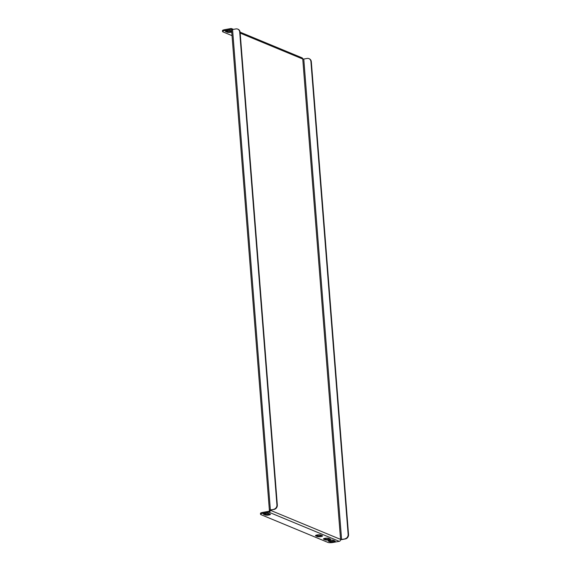 <?xml version="1.0" encoding="UTF-8"?>
<svg xmlns="http://www.w3.org/2000/svg" width="571" height="571" viewBox="0 0 571 571"><rect width="100%" height="100%" fill="white"/><g stroke="black" fill="none" stroke-linecap="round" stroke-linejoin="round"><path stroke-width="0.86" d="M222.54 31.541L222.469 30.641A3.869 0.878 -4.5 0 1 224.696 29.663L224.767 30.563A3.869 0.878 175.5 0 0 222.54 31.541A3.869 0.878 175.5 0 0 222.904 31.869L232.033 35.652M232.447 29.549A1.699 1.513 -67.5 0 0 230.848 28.55L224.696 29.663M226.095 30.863L227.229 31.334A2.705 0.614 175.5 0 0 231.683 31.155L230.57 30.677A2.705 0.614 175.5 0 0 227.515 30.563A2.705 0.614 175.5 0 0 225.424 31.334A2.705 0.614 175.5 0 0 225.673 31.562L227.301 32.233A2.705 0.614 175.5 0 0 231.755 32.055M231.633 29.863A0.771 0.685 -67.5 0 0 230.92 29.449L224.767 30.563M330.238 538.988A2.705 0.614 -4.5 0 1 330.488 539.217A2.705 0.614 -4.5 0 1 328.396 539.988A2.705 0.614 -4.5 0 1 325.342 539.873L323.714 539.202A2.705 0.614 -4.5 0 1 323.464 538.967A2.705 0.614 -4.5 0 1 325.556 538.203A2.705 0.614 -4.5 0 1 328.611 538.317L330.238 538.988M262.689 512.408L262.76 513.308L268.912 512.201A1.699 1.513 -67.5 0 0 270.326 510.267L340.623 539.409A1.699 1.513 112.5 0 1 339.217 541.337L333.064 542.45A3.869 0.878 175.5 0 1 327.94 542.407L260.897 514.614A3.869 0.878 175.5 0 1 260.533 514.285L260.462 513.386A3.869 0.878 -4.5 0 1 262.689 512.408L268.841 511.295A0.771 0.685 -67.5 0 0 269.483 510.417L270.326 510.267M262.76 513.308A3.869 0.878 175.5 0 0 260.533 514.285M334.956 540.944L333.328 540.273A2.705 0.614 175.5 0 0 330.274 540.159A2.705 0.614 175.5 0 0 328.182 540.923A2.705 0.614 175.5 0 0 328.432 541.158L330.059 541.829A2.705 0.614 175.5 0 0 333.114 541.943A2.705 0.614 175.5 0 0 335.206 541.172A2.705 0.614 175.5 0 0 334.956 540.944M322.265 535.684L320.638 535.013A2.705 0.614 175.5 0 0 317.583 534.899A2.705 0.614 175.5 0 0 315.492 535.662A2.705 0.614 175.5 0 0 315.742 535.891L317.369 536.569A2.705 0.614 175.5 0 0 320.424 536.683A2.705 0.614 175.5 0 0 322.515 535.912A2.705 0.614 175.5 0 0 322.265 535.684M263.666 514.307L265.294 514.985A2.705 0.614 175.5 0 0 268.349 515.092A2.705 0.614 175.5 0 0 270.44 514.328A2.705 0.614 175.5 0 0 270.19 514.1L268.563 513.422A2.705 0.614 175.5 0 0 265.508 513.315A2.705 0.614 175.5 0 0 263.417 514.078A2.705 0.614 175.5 0 0 263.666 514.307L263.631 513.814M324.135 538.503L325.27 538.974A2.705 0.614 175.5 0 0 329.745 538.788M321.773 535.484A2.705 0.614 -4.5 0 1 317.298 535.669L316.163 535.198M334.463 540.744A2.705 0.614 -4.5 0 1 329.988 540.93L328.853 540.459M269.698 513.893A2.705 0.614 -4.5 0 1 265.222 514.086L264.087 513.615M240.098 32.14L301.931 57.771A1.699 1.513 112.5 0 1 302.823 59.056M231.683 30.077A1.699 0.385 -4.5 0 1 231.583 29.956A1.699 0.385 -4.5 0 1 232.568 29.528L235.923 28.921A3.869 3.44 -67.5 0 1 237.7 29.107L238.086 29.264A3.869 3.44 112.5 0 1 240.105 32.204L239.713 32.047A3.869 3.44 -67.5 0 0 237.7 29.107M270.376 510.153L274.116 509.425L270.368 509.874A1.699 0.385 175.5 0 0 269.391 510.303A1.699 0.385 175.5 0 0 269.491 510.417M273.723 509.268A3.869 3.44 -67.5 0 0 276.928 504.878L239.713 32.047M276.928 504.878L277.313 505.042L240.105 32.204M277.313 505.042A3.869 3.44 112.5 0 1 274.116 509.425M340.623 539.659A1.699 0.385 175.5 0 0 341.972 539.552L345.327 538.945L341.586 539.388L303.779 59.049L302.758 59.034L340.559 539.381L341.586 539.388M303.779 59.049L307.134 58.442A3.869 3.44 -67.5 0 1 308.911 58.62A3.869 3.44 -67.5 0 1 310.924 61.561L348.139 534.399L348.531 534.556A3.869 3.44 112.5 0 1 345.327 538.945M309.104 58.713A3.869 3.44 112.5 0 1 309.304 58.784A3.869 3.44 112.5 0 1 311.316 61.725L348.531 534.556M344.941 538.781A3.869 3.44 -67.5 0 0 348.139 534.399M230.92 29.449L231.555 29.713M339.217 541.337L268.912 512.201M302.758 59.034L240.177 33.097M270.368 509.874L232.568 29.528M311.316 61.725L310.924 61.561M328.432 541.158L328.396 540.658M330.059 541.829L329.988 540.93M315.742 535.891L315.706 535.398M317.369 536.569L317.298 535.669M265.294 514.985L265.222 514.086M225.673 31.562L225.631 31.062M227.301 32.233L227.229 31.334M323.714 539.202L323.678 538.703M325.342 539.873L325.27 538.974M231.633 28.629L233.425 29.371M231.583 29.956L269.391 510.303M309.304 58.784L308.911 58.62"/></g></svg>
